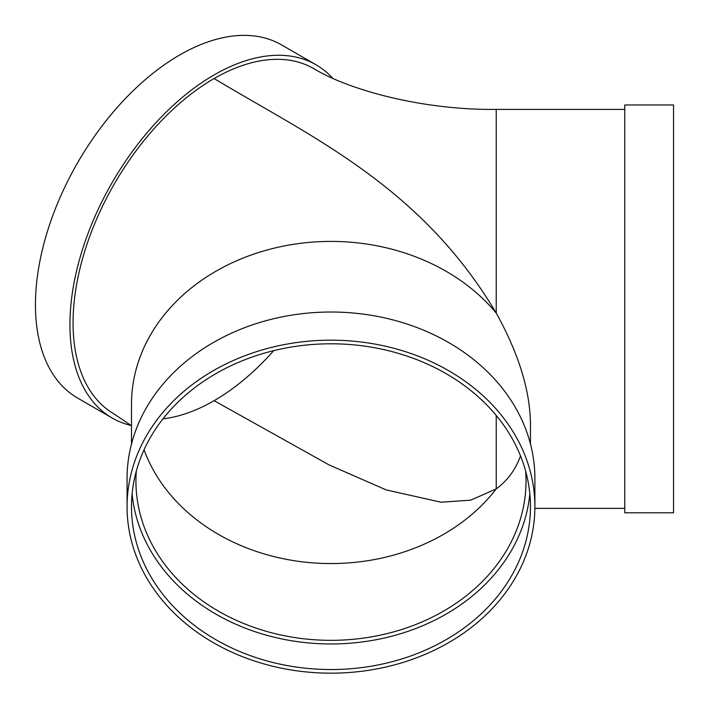 <?xml version="1.0" encoding="UTF-8"?>
<svg xmlns="http://www.w3.org/2000/svg" width="709" height="709" viewBox="0 0 709 709"><rect width="100%" height="100%" fill="white"/><g stroke="black" fill="none" stroke-linecap="round" stroke-linejoin="round"><path stroke-width="1.06" d="M162.973 418.851A195.046 112.616 120 0 0 214.118 400.682L329.153 464.953L386.166 489.91L441.042 502.211L470.687 500.173L496.229 488.891L496.229 415.439M214.118 400.682A195.046 112.616 120 0 0 273.709 350.645M131.493 443.994L131.493 404.298A199.486 162.875 180 0 1 272.548 248.558A199.486 162.875 180 0 1 496.229 313.068L496.229 109.399C422.981 110.276 349.005 90.123 313.865 68.667A199.486 115.168 120 0 0 214.118 78.539C310.099 136.42 420.534 185.634 496.229 313.068C518.731 353.694 530.137 390.694 530.456 424.053L530.456 443.994M214.118 78.539A199.486 115.168 120 0 0 83.804 254.327A199.486 115.168 120 0 0 114.379 414.18L131.493 425.737M131.2 425.506A203.917 117.729 -60 0 1 112.164 418.018L77.68 398.112A203.917 117.729 -60 0 1 77.68 162.645A203.917 117.729 -60 0 1 281.597 44.915L316.081 64.82A203.917 117.729 -60 0 1 332.725 78.265M112.164 418.018A203.917 117.729 -60 0 1 112.164 182.559A203.917 117.729 -60 0 1 316.081 64.82M136.305 471.095A195.046 159.259 180 0 0 135.924 481.074A195.046 159.259 180 0 0 330.979 640.333A195.046 159.259 180 0 0 526.025 481.074A195.046 159.259 180 0 0 525.644 471.095M520.521 455.896C515.505 469.73 507.405 480.729 496.229 488.891A195.046 159.259 180 0 1 304.693 562.104A195.046 159.259 180 0 1 144.051 449.79M624.789 426.614L624.789 512.802L673.55 512.802L673.55 104.967L624.789 104.967L624.789 426.614M132.104 493.872A199.486 162.875 180 0 0 330.979 643.958A199.486 162.875 180 0 0 529.845 493.872M131.493 506.669A199.486 162.875 180 0 0 330.979 669.544A199.486 162.875 180 0 0 530.456 506.669A199.486 162.875 180 0 0 330.979 343.794A199.486 162.875 180 0 0 131.493 506.669M534.887 506.669L534.887 478.513A203.917 166.5 180 0 0 330.979 312.022A203.917 166.5 180 0 0 127.062 478.513L127.062 506.669A203.917 166.5 180 0 0 330.979 673.169A203.917 166.5 180 0 0 534.887 506.669A203.917 166.5 180 0 0 330.979 340.169A203.917 166.5 180 0 0 127.062 506.669M534.878 508.371L624.789 508.371M496.229 109.399L624.789 109.399"/></g></svg>
